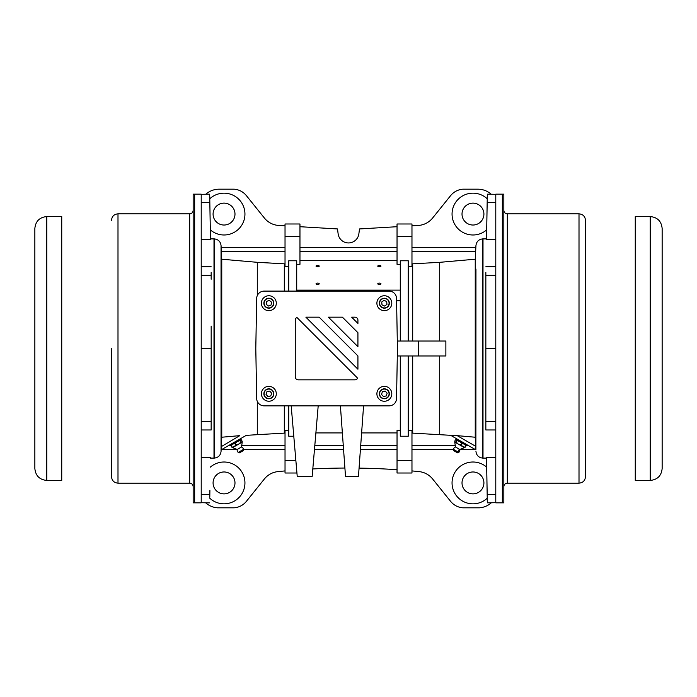 <?xml version="1.0" encoding="UTF-8"?>
<svg xmlns="http://www.w3.org/2000/svg" width="697" height="697" viewBox="0 0 697 697"><rect width="100%" height="100%" fill="white"/><g stroke="black" fill="none" stroke-linecap="round" stroke-linejoin="round"><path stroke-width="1.05" d="M111.52 348.5L111.52 476.696L111.52 348.5M193.165 348.5L193.165 502.833L194.663 502.833L194.663 348.5L194.663 502.833L201.215 502.833L201.215 194.167L194.663 194.167L194.663 348.5L194.663 194.167L193.165 194.167L193.165 348.5M585.48 348.5L585.48 220.304C585.097 216.375 582.936 214.214 579.007 213.831L579.007 483.169C582.936 482.786 585.097 480.634 585.48 476.696L585.48 348.5M503.835 348.5L503.835 194.167L502.337 194.167L502.337 348.5L502.337 194.167L495.785 194.167L495.785 502.833L502.337 502.833L502.337 348.5L502.337 502.833L503.835 502.833L503.835 348.5M211.165 272.431L211.165 279.201L211.165 272.431M211.174 326.074L211.165 429.971L211.174 326.074M211.165 417.799L211.165 424.569L211.165 417.799M285.029 263.867L257.289 262.325L221.759 259.214L221.045 245.51C220.522 241.641 218.318 239.437 214.449 238.914L213.996 238.897L213.996 458.103L210.468 458.103L210.477 457.476L201.215 457.476M210.477 239.524L209.684 194.167L210.477 239.524L201.215 239.524M205.659 502.79A19.917 19.917 180 0 0 217.499 507.817L234.148 507.817A17.425 17.425 180 0 0 246.381 501.361L264.407 478.944A19.917 19.917 180 0 1 277.903 471.616A696.895 696.895 180 0 1 285.029 470.928M491.333 502.764A19.917 19.917 180 0 1 479.466 507.817L462.852 507.817A17.425 17.425 180 0 1 450.619 501.361L432.593 478.944A19.917 19.917 180 0 0 419.115 471.616A696.895 696.895 180 0 0 411.971 470.928M397.037 469.726A696.895 696.895 180 0 0 359.06 468.114M344.91 468.044A696.895 696.895 180 0 0 312.805 468.95M209.771 498.207A20.91 20.91 180 0 0 243.619 475.598A20.91 20.91 180 0 0 210.311 467.147M486.689 467.147A20.91 20.91 180 0 0 453.381 475.589A20.91 20.91 180 0 0 487.238 498.207M485.844 275.367L485.844 429.971L485.844 275.367L495.785 275.367M485.844 272.431L485.844 279.201L485.844 272.431M485.844 417.799L485.844 424.569L485.844 417.799M495.785 457.476L486.532 457.476L486.541 458.103L483.004 458.103L483.004 238.897L486.541 238.897L486.532 239.524L495.785 239.524M495.785 494.417L487.177 494.565L487.316 502.833L486.532 458.103M487.177 494.565L486.532 457.476M487.159 493.607L487.22 497.257L487.159 493.607M486.532 238.897L487.316 194.167L486.532 239.524M487.159 203.393L487.22 199.743L487.159 203.393M491.193 194.236A19.917 19.917 -0 0 0 477.942 189.183L462.834 189.183A17.425 17.425 -0 0 0 450.619 195.639L432.593 218.048A19.917 19.917 -0 0 1 418.252 225.453L411.971 225.819M299.963 226.708L337.496 228.938L338.132 233.835A10.455 10.455 -0 0 0 358.868 233.835L359.513 228.938L397.037 226.708M205.807 194.236A19.917 19.917 -0 0 1 218.989 189.183L234.183 189.183A17.425 17.425 -0 0 1 246.381 195.639L264.407 218.048A19.917 19.917 -0 0 0 278.748 225.453L285.029 225.819M210.311 229.853A20.91 20.91 180 0 0 243.488 206.408A20.91 20.91 180 0 0 209.771 198.793M487.238 198.793A20.91 20.91 180 0 0 453.512 206.408A20.91 20.91 180 0 0 486.689 229.853M221.759 259.214L221.759 437.228L221.115 449.879L231.204 444.059L231.604 444.747M221.271 446.629L239.812 435.642L221.759 437.228L239.812 435.642M257.289 401.367L257.289 434.675L246.259 435.364L221.115 449.879L221.045 451.49C220.522 455.359 218.318 457.563 214.449 458.086L213.996 458.103M257.289 262.325L257.289 295.598M284.306 405.854L284.306 433.133L257.289 434.675M284.306 263.867L284.306 291.111M288.758 430.615L285.029 430.615L285.029 473.01L296.931 473.01M400.278 430.363L397.037 430.363L397.037 473.01L411.971 473.01L411.971 430.615L408.242 430.615M412.694 355.967L412.694 433.133L450.759 435.32M439.702 355.967L439.702 434.675M411.971 263.867L439.702 262.325L475.241 259.214L475.241 437.228L457.188 435.642L475.241 437.228L475.885 449.879L475.711 446.333L457.188 435.642L450.741 435.364L457.188 435.642M439.702 262.325L439.702 341.033M445.871 355.967L445.871 341.033L445.871 355.967L397.299 355.967M465.396 444.747L465.796 444.059L475.877 449.879L450.741 435.364M451.308 435.695L457.171 439.075L456.77 439.763M455.472 439.885L456.457 439.589L456.692 440.591L455.951 441.872L454.853 442.098L464.333 447.579L454.967 442.168L454.732 441.166L455.472 439.885L456.343 439.519L465.927 445.095M465.701 444.93L465.936 445.932L464.307 444.12L465.823 445M455.951 441.872L458.19 444.033L461.187 444.895L462.817 446.699L465.204 447.213L464.219 447.509M465.204 447.213L465.936 445.932M457.92 451.926A3.232 2.204 -60 0 0 459.105 449.06L455.489 446.969A3.232 3.232 0 0 0 453.442 449.338L458.765 452.414A3.232 3.232 0 0 0 459.793 449.46L464.472 447.622M453.442 449.338L453.669 450.619L457.546 452.858L458.765 452.414M464.307 444.12L461.919 443.614L459.68 441.454L464.307 444.12M461.187 444.895L461.919 443.614M456.457 439.589L459.68 441.454L456.692 440.591M454.967 442.168L454.732 441.166M412.694 263.867L412.694 341.033M408.242 266.385L411.971 266.385L411.971 223.99L397.037 223.99L397.037 264.32L400.278 264.32M296.722 264.32L299.963 264.32L299.963 223.99L285.029 223.99L285.029 266.385L288.758 266.385M389.083 405.854L264.137 405.854A7.467 7.467 0 0 1 256.67 398.518L255.799 348.483L256.67 298.447A7.467 7.467 0 0 1 264.137 291.111L389.083 291.111A7.467 7.467 0 0 1 396.549 298.447L397.429 348.57L396.549 398.518A7.467 7.467 0 0 1 389.083 405.854M268.859 386.356A7.432 7.432 0 0 1 275.298 397.508A7.432 7.432 0 0 1 262.421 397.508A7.432 7.432 0 0 1 268.859 386.356M384.352 386.356A7.449 7.449 0 0 1 390.799 397.534A7.449 7.449 0 0 1 377.896 397.534A7.449 7.449 0 0 1 384.352 386.356M384.352 295.746A7.449 7.449 0 0 1 390.799 306.924A7.449 7.449 0 0 1 377.896 306.924A7.449 7.449 0 0 1 384.352 295.746M268.842 295.746A7.449 7.449 0 0 1 275.298 306.924A7.449 7.449 0 0 1 262.394 306.924A7.449 7.449 0 0 1 268.842 295.746M357.927 320.158L357.927 323.452L351.645 317.17L354.939 317.17A2.988 2.988 0 0 1 357.927 320.158M295.267 320.158L295.267 376.842A2.988 2.988 0 0 0 298.255 379.83L354.939 379.83A2.988 2.988 0 0 0 357.622 378.166L296.931 317.475A2.988 2.988 0 0 0 295.267 320.158M305.878 317.17L319.156 317.17L357.927 355.94L357.927 369.218L305.878 317.17M328.409 317.17L342.393 317.17L357.927 332.704L357.927 346.688L328.409 317.17M263.971 394.798A4.975 4.975 0 0 0 269.844 398.684A4.975 4.975 0 0 0 273.721 392.812A4.975 4.975 0 0 0 267.848 388.926A4.975 4.975 0 0 0 263.971 394.798A4.975 4.975 0 0 0 269.844 398.684A4.975 4.975 0 0 0 273.721 392.812A4.975 4.975 0 0 0 267.848 388.926A4.975 4.975 0 0 0 263.971 394.798M267.936 396.532L266.027 394.38L266.942 391.653L269.756 391.078L271.664 393.23L270.75 395.957L267.936 396.532M380.954 390.163A4.975 4.975 0 0 0 380.71 397.203A4.975 4.975 0 0 0 387.741 397.447A4.975 4.975 0 0 0 387.985 390.407A4.975 4.975 0 0 0 380.954 390.163A4.975 4.975 0 0 0 380.71 397.203A4.975 4.975 0 0 0 387.741 397.447A4.975 4.975 0 0 0 387.985 390.407A4.975 4.975 0 0 0 380.954 390.163M381.547 394.45L382.383 391.705L385.188 391.052L387.149 393.16L386.312 395.905L383.507 396.558L381.547 394.45M379.83 301.113A4.975 4.975 0 0 0 382.261 307.717A4.975 4.975 0 0 0 388.874 305.277A4.975 4.975 0 0 0 386.434 298.673A4.975 4.975 0 0 0 379.83 301.113A4.975 4.975 0 0 0 382.261 307.717A4.975 4.975 0 0 0 388.874 305.277A4.975 4.975 0 0 0 386.434 298.673A4.975 4.975 0 0 0 379.83 301.113M382 304.85L381.738 301.993L384.082 300.329L386.696 301.54L386.957 304.397L384.613 306.061L382 304.85M269.617 298.272A4.975 4.975 0 0 0 263.928 302.42A4.975 4.975 0 0 0 268.075 308.109A4.975 4.975 0 0 0 273.764 303.97A4.975 4.975 0 0 0 269.617 298.272A4.975 4.975 0 0 0 263.928 302.42A4.975 4.975 0 0 0 268.075 308.109A4.975 4.975 0 0 0 273.764 303.97A4.975 4.975 0 0 0 269.617 298.272M266.611 301.392L269.295 300.355L271.525 302.158L271.081 304.998L268.397 306.035L266.167 304.232L266.611 301.392M288.758 405.854L288.758 436.226L293.785 436.226M291.189 405.854L297.227 476.452L312.16 476.452L318.198 405.854M340.406 405.854L345.512 476.452L358.458 476.452L363.573 405.854M397.29 341.033L418.496 341.033L418.496 355.967M445.871 341.033L418.496 341.033M396.593 300.79L400.278 300.79M288.758 291.111L288.758 260.774L296.722 260.774L296.722 290.118L400.278 290.118L400.278 341.033M408.242 341.033L408.242 260.774L400.278 260.774L400.278 290.118M397.037 260.434L299.963 260.434M379.368 266.785A1.594 0.671 180 0 1 377.774 266.115A1.594 0.671 180 0 1 379.368 265.444A1.594 0.671 180 0 1 380.963 266.115A1.594 0.671 180 0 1 379.368 266.785M317.632 266.785A1.594 0.671 180 0 1 316.046 266.115A1.594 0.671 180 0 1 317.632 265.444A1.594 0.671 180 0 1 319.226 266.115A1.594 0.671 180 0 1 317.632 266.785M379.368 284.463A1.594 0.671 180 0 1 377.774 283.784A1.594 0.671 180 0 1 379.368 283.113A1.594 0.671 180 0 1 380.963 283.784A1.594 0.671 180 0 1 379.368 284.463M317.632 284.463A1.594 0.671 180 0 1 316.046 283.784A1.594 0.671 180 0 1 317.632 283.113A1.594 0.671 180 0 1 319.226 283.784A1.594 0.671 180 0 1 317.632 284.463M296.722 291.111L296.722 290.118M379.76 266.768L378.976 266.768M318.024 266.768L317.24 266.768M400.278 355.967L400.278 436.226L408.242 436.226L408.242 355.967M240.23 439.763L239.829 439.075L245.692 435.695M231.273 444.947L231.099 445.914L232.772 444.085L231.177 444.991L240.77 439.485M232.763 447.518L231.831 447.186L234.253 446.655L235.926 444.825L238.897 443.972L241.127 441.828L242.051 442.151L232.667 447.579L242.155 442.107L242.234 441.192L240.665 439.528M242.051 442.151L242.234 441.192M237.25 449.434L241.51 446.969L242.234 442.02M238.287 452.388L243.506 449.373A3.232 3.171 -120 0 0 241.467 446.995M243.297 450.645L239.454 452.858L238.235 452.414A3.232 3.232 0 0 1 237.198 449.46L232.554 447.613M241.493 439.912L240.561 439.58L240.387 440.548L237.416 441.401L240.561 439.58M241.127 441.828L240.387 440.548M232.772 444.085L237.416 441.401L235.185 443.545L232.772 444.085M231.831 447.186L231.099 445.914M235.926 444.825L235.185 443.545M201.215 348.334L211.156 348.334M213.082 214.075A10.952 10.952 180 0 0 229.513 223.563A10.952 10.952 180 0 0 229.513 204.596A10.952 10.952 180 0 0 213.082 214.075M462.015 214.075A10.952 10.952 180 0 0 478.438 223.563A10.952 10.952 180 0 0 478.438 204.596A10.952 10.952 180 0 0 462.015 214.075M495.785 348.334L485.844 348.334M213.082 482.925A10.952 10.952 180 0 0 229.513 492.404A10.952 10.952 180 0 0 229.513 473.437A10.952 10.952 180 0 0 213.082 482.925M462.015 482.925A10.952 10.952 180 0 0 478.438 492.404A10.952 10.952 180 0 0 478.438 473.437A10.952 10.952 180 0 0 462.015 482.925M209.849 203.454L209.788 199.743L209.849 203.454M210.468 458.103L210.477 457.476M209.902 490.488L209.788 497.257L209.902 490.488M34.85 348.5L34.85 468.48C35.556 475.737 39.537 479.728 46.795 480.433L46.795 216.567C39.537 217.272 35.556 221.263 34.85 228.52L34.85 348.5M46.795 216.567L61.737 216.567L61.737 480.433L46.795 480.433M635.263 348.5L635.263 216.567L650.205 216.567L650.205 480.433L635.263 480.433L635.263 348.5M650.205 216.567C657.463 217.272 661.444 221.263 662.15 228.52L662.15 468.48C661.444 475.737 657.463 479.728 650.205 480.433M117.993 483.169L189.68 483.169L189.68 213.831L117.993 213.831L117.993 483.169C114.064 482.786 111.903 480.634 111.52 476.696M579.007 483.169L507.32 483.169L507.32 213.831L579.007 213.831M201.215 421.354L211.156 421.354M285.029 445.583L241.267 445.583M230.986 445.583L228.555 445.583M285.029 449.399L243.549 449.399M237.137 449.399L221.951 449.399M475.049 449.399L459.863 449.399M453.451 449.399L411.971 449.399M397.037 449.399L360.419 449.399M343.56 449.399L314.469 449.399M468.436 445.583L466.049 445.583M455.733 445.583L411.971 445.583M495.785 202.583L487.177 202.435M475.65 251.417L411.971 251.417M475.851 247.601L411.971 247.601M285.029 247.601L221.149 247.601M397.037 247.601L299.963 247.601M285.029 251.417L221.35 251.417M214.449 238.914L214.449 458.086M221.045 245.51L221.045 451.49M475.955 269.051L475.877 449.879M475.241 259.214L475.955 245.51C476.478 241.641 478.682 239.437 482.551 238.914L482.551 458.086C478.682 457.563 476.478 455.359 475.955 451.49M264.215 394.755A4.731 4.731 0 0 0 269.791 398.44A4.731 4.731 0 0 0 273.477 392.855A4.731 4.731 0 0 0 267.901 389.17A4.731 4.731 0 0 0 264.215 394.755M381.12 390.346A4.731 4.731 0 0 0 380.893 397.029A4.731 4.731 0 0 0 387.576 397.264A4.731 4.731 0 0 0 387.802 390.581A4.731 4.731 0 0 0 381.12 390.346M380.057 301.217A4.731 4.731 0 0 0 382.365 307.49A4.731 4.731 0 0 0 388.647 305.173A4.731 4.731 0 0 0 386.33 298.9A4.731 4.731 0 0 0 380.057 301.217M269.582 298.525A4.731 4.731 0 0 0 264.172 302.463A4.731 4.731 0 0 0 268.11 307.865A4.731 4.731 0 0 0 273.52 303.927A4.731 4.731 0 0 0 269.582 298.525M285.029 460.569L295.868 460.569M411.971 236.431L397.037 236.431M299.963 236.431L285.029 236.431M397.037 460.569L411.971 460.569M397.037 251.417L299.963 251.417M397.037 445.583L360.697 445.583M343.281 445.583L314.8 445.583M201.215 275.367L211.156 275.367M495.785 421.354L485.844 421.354M201.215 202.583L209.832 202.435M201.215 494.443L209.832 494.591M117.993 213.831C114.064 214.214 111.903 216.366 111.52 220.304M189.68 483.169C191.797 483.378 192.964 484.537 193.165 486.654M189.68 213.831C191.797 213.622 192.964 212.463 193.165 210.346M507.32 213.831C505.203 213.622 504.036 212.463 503.835 210.346M507.32 483.169C505.203 483.378 504.036 484.537 503.835 486.654M201.215 429.971L211.165 429.971M213.996 238.897L210.468 238.897M495.785 266.777L485.844 266.777M495.785 502.685L487.316 502.833M495.785 194.315L487.316 194.167M285.029 433.133L284.306 433.133M397.037 432.924L361.612 432.924M342.366 432.924L315.88 432.924M411.971 433.133L412.694 433.133M482.551 458.086L483.004 458.103M482.551 238.914L483.004 238.897M455.489 446.969L454.74 442.003M243.331 450.619L243.558 449.338A3.232 3.232 0 0 0 241.51 446.969M201.215 266.777L211.165 266.777M495.785 429.971L485.844 429.971M201.215 194.315L209.684 194.167M201.215 502.711L209.684 502.859"/></g></svg>
